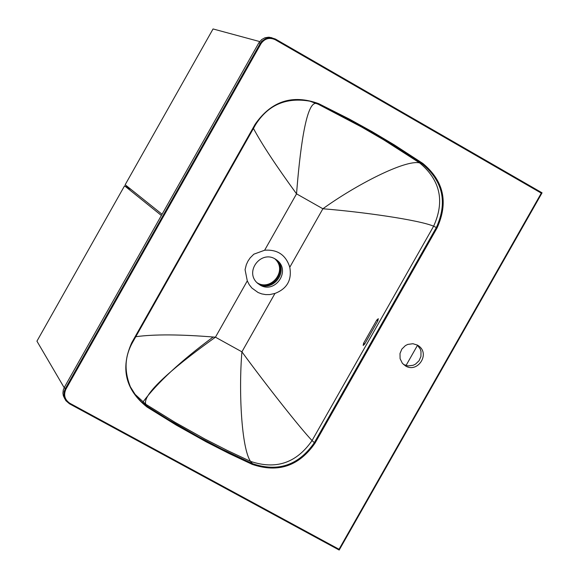 <?xml version="1.0" encoding="UTF-8"?>
<svg xmlns="http://www.w3.org/2000/svg" width="579" height="579" viewBox="0 0 579 579"><rect width="100%" height="100%" fill="white"/><g stroke="black" fill="none" stroke-linecap="round" stroke-linejoin="round"><path stroke-width="0.87" d="M259.689 41.565L213.05 28.95L125.173 184.737L162.062 214.266M131.115 189.492L124.565 185.823L36.933 341.169L64.175 387.662M124.565 185.823L161.382 215.468M417.531 345.25L406.017 365.537M417.488 345.135L418.603 345.851C430.479 354.015 417.568 373.267 405.626 366.022L402.383 363.308L400.096 358.698L400.002 353.508L401.848 349.094L405.416 345.591L407.782 344.411L412.943 343.723L417.488 345.135M417.264 345.012L420.195 348.949L420.991 351.402L420.933 356.483L419.03 360.768L415.461 364.162L413.116 365.291L408.05 365.921L403.592 364.531M541.3 193.14L542.053 192.814L275.416 39.046L275.177 39.683L541.3 193.14L339.048 549.268L339.193 550.05L542.053 192.85M271.898 37.758L268.547 37.201L264.864 37.809L261.621 39.596L258.82 42.875L64.356 387.329L63.256 390.051L62.923 393.17L63.328 395.725L64.812 398.873M376.726 320.115L378.311 318.703L377.855 320.846L364.705 344.035L363.171 345.46L363.59 343.275L376.726 320.115L377.899 320.773M256.967 282.675C270.892 291.816 288.168 270.407 274.779 258.755M257.279 282.979L258.053 283.442C272.419 292.163 288.827 270.147 275.17 258.965M275.611 259.233C290.687 270.726 271.79 294.11 257.662 283.326M275.039 258.893L276.834 260.087C291.375 270.806 275.047 294.132 260.195 285.121L257.568 283.247C244.215 271.804 260.803 250.208 275.039 258.893M274.967 293.437C287.075 288.733 292.019 280.004 289.782 267.252C285.896 254.977 277.515 249.303 264.632 250.237L253.834 254.188L250.15 257.887L247.971 261.115L246.336 264.632L245.069 269.684L247.291 280.887L249.231 284.673L251.894 288.045L258.089 292.518L261.788 293.908L265.761 294.61L269.8 294.581L274.967 293.437L241.913 351.829C238.577 391.643 241.544 448.247 250.519 461.362L252.473 463.663L252.285 464.401L229.139 453.545L206.29 441.893L176.342 425.145L147.066 407.059C125.397 389.841 120.294 368.367 131.766 342.645L255.151 124.253C271.334 101.028 292.496 94.153 318.631 103.634L349.47 119.158L372.065 131.643L394.176 144.822L422.836 163.43C443.84 180.959 448.595 202.455 437.087 227.909L314.969 443.224C299.075 466.095 278.181 473.152 252.285 464.401M422.836 163.43L422.315 163.951C443.022 181.227 447.697 202.411 436.356 227.504L314.259 442.79C298.598 465.328 278 472.283 252.473 463.663L221.714 449.022L198.988 437.116L169.234 420.05L147.37 406.371L145.85 404.294L174.974 422.294L204.763 438.954L227.496 450.549L250.519 461.362C275.944 469.953 296.455 463.026 312.059 440.576L433.635 226.194C444.933 201.203 440.272 180.105 419.645 162.902C405.177 159.391 355.463 185.171 322.887 208.766C362.432 211.936 418.697 219.89 433.635 226.194L437.087 227.909M314.969 443.224L312.059 440.576C300.429 428.503 265.16 383.703 241.913 351.829L215.439 337.195C180.735 334.329 154.188 334.17 135.783 336.717M142.832 402.159C157.416 382.625 180.851 360.912 213.13 337.021M253.45 128.437C261.701 143.925 276.06 165.724 296.535 193.842C299.676 153.544 305.683 102.374 315.96 103.417L312.718 102.02M134.205 393.532L145.85 404.294C141.153 393.423 182.523 360.681 215.439 337.195L247.291 280.887M339.207 549.992L542.016 192.879M339.048 549.268L69.849 403.281L69.451 403.78L339.185 550.05L69.466 403.787M69.849 403.281C64.71 399.72 63.393 395.044 65.89 389.247L65.224 388.813L64.124 391.542L64.037 396.601L65.883 400.675L69.444 403.773L65.789 400.545L63.328 395.725M542.06 192.821L275.416 39.046L270.979 37.635L266.369 38.2L261.802 41.218L260.311 43.28L261.013 43.657C264.712 38.482 269.43 37.157 275.177 39.683M261.013 43.657L65.89 389.247M64.356 387.329L65.224 388.813L260.311 43.28L258.82 42.875M318.631 103.634L318.211 104.227L349.021 119.73L379.013 136.506L400.929 149.903L422.315 163.951L419.645 162.902L383.848 139.937L361.687 127.062L318.211 104.227L309.866 101.18C286.221 97.084 268.149 104.871 255.643 124.543L255.65 124.55C268.294 104.741 286.366 96.946 309.866 101.18M255.151 124.253L255.65 124.55L132.302 342.884L255.643 124.55M131.766 342.645L132.302 342.884C124.651 356.816 124.022 371.479 130.413 386.881C124.058 371.059 124.688 356.396 132.287 342.891M130.413 386.881L136.586 396.716L141.732 402.072L147.37 406.371L147.066 407.059M364.763 343.926L363.59 343.275M289.782 267.252L322.887 208.766L296.535 193.842L264.632 250.237M418.074 345.489L418.603 345.851M275.416 39.046L269.459 37.244M276.834 260.087L275.778 259.341"/></g></svg>
